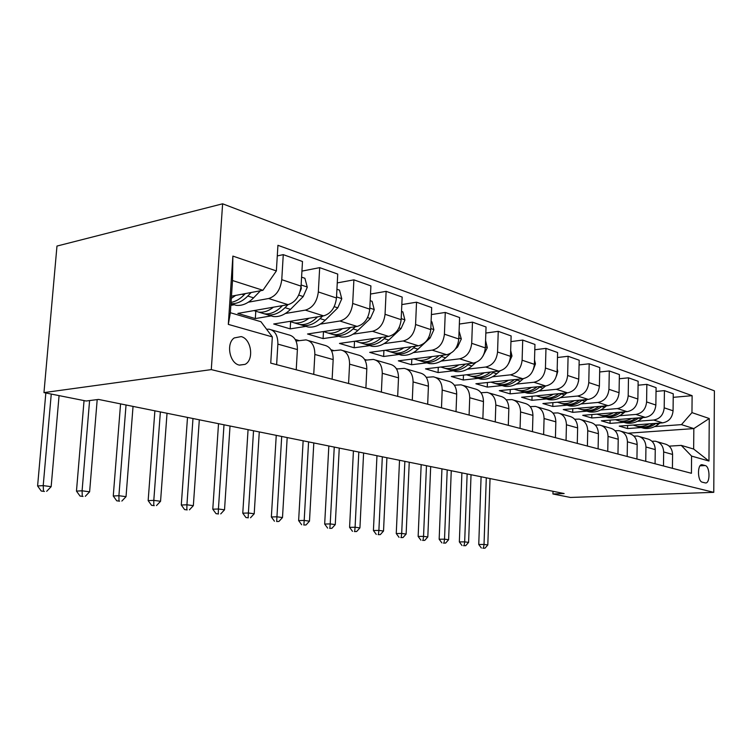 <?xml version="1.0" encoding="UTF-8"?>
<svg xmlns="http://www.w3.org/2000/svg" width="752" height="752" viewBox="0 0 752 752"><rect width="100%" height="100%" fill="white"/><g stroke="black" fill="none" stroke-linecap="round" stroke-linejoin="round"><path stroke-width="1.13" d="M239.305 365.096L245.039 364.372C254.345 359.945 251.394 338.814 241.148 336.605L234.229 337.939C225.854 343.448 229.586 363.301 239.305 365.096M211.284 369.608L43.964 392.61L56.973 246.064L222.62 203.801L714.4 390.852L713.77 492.334L211.284 369.608L222.62 203.801M553.011 491.291L552.936 493.979L564.15 493.547L98.55 399.434L86.123 401.004L43.964 392.61M705.254 465.563L701.954 464.717C697.132 464.21 697.48 481.43 702.312 482.192L705.517 482.963C710.32 483.555 710.057 466.466 705.254 465.563L700.074 465.826M691.962 412.622L709.249 418.516L708.957 461.023L691.577 456.088L681.265 445.391L693.654 449.038L693.833 428.593L681.472 424.626L691.962 412.622L692.113 395.674L277.93 245.302L276.369 270.927L262.927 290.291L232.509 280.524L230.366 312.729L260.953 321.724L272.337 336.905L228.317 324.385L232.876 256.094L276.369 270.927M272.337 336.905L270.739 363.122L691.426 473.29L691.577 456.088M552.936 493.979L570.439 497.457L713.77 492.334M627.873 433.227L693.833 428.593L709.249 418.516M681.265 445.391L669.177 446.143M276.633 364.664L277.873 344.115C277.93 335.467 274.997 330.485 269.056 329.179L266.603 329.254M313.734 374.383L314.844 354.455C314.853 346.052 311.901 341.201 305.979 339.885L296.044 341.06M348.58 383.501L349.577 364.156C349.539 356.006 346.578 351.269 340.694 349.953L331.604 350.911M381.377 392.093L382.26 373.293C382.185 365.369 379.224 360.744 373.377 359.428L365.04 360.217M412.293 400.186L413.083 381.913C412.97 374.195 410.009 369.683 404.209 368.367L396.539 369.016M441.49 407.838L442.195 390.044C442.044 382.542 439.093 378.134 433.34 376.818L426.271 377.344M469.098 415.066L469.727 397.742C469.549 390.429 466.616 386.124 460.91 384.808L454.377 385.24M495.258 421.919L495.812 405.037C495.615 397.902 492.682 393.691 487.033 392.384L480.989 392.732M520.064 428.414L520.563 411.955C520.337 404.999 517.432 400.872 511.83 399.575L506.228 399.857M543.63 434.581L544.072 418.526C543.828 411.739 540.942 407.697 535.396 406.409L530.188 406.635M566.049 440.456L566.435 424.777C566.171 418.15 563.304 414.192 557.824 412.914L552.964 413.083M587.397 446.049L587.735 430.727C587.453 424.25 584.605 420.377 579.19 419.108L574.66 419.231M607.748 451.379L608.039 436.404C607.748 430.069 604.928 426.281 599.56 425.021L595.33 425.106M627.177 456.464L627.422 441.819C627.121 435.634 624.32 431.911 619.018 430.661L615.061 430.717M645.742 461.324L645.949 446.998C645.639 440.935 642.857 437.288 637.611 436.057L633.898 436.085M663.49 465.977L663.668 451.952C663.339 446.021 660.594 442.439 655.406 441.217L651.918 441.217M627.61 425.472L627.553 428.555L641.343 427.55M654.719 426.572L681.472 424.626M627.553 428.555L619.234 426.102L662.615 422.859C668.866 421.712 672.354 417.698 673.068 410.799L673.256 393.785L664.42 390.626L656.035 391.407M610.098 420.133L610.041 423.385L623.981 422.314M637.47 421.28L653.676 420.039C659.965 418.873 663.48 414.803 664.204 407.828L664.42 390.626M610.041 423.385L601.365 420.819L645.244 417.379C651.58 416.194 655.114 412.077 655.857 405.037L656.082 387.656L646.852 384.366L638.081 385.212M591.843 414.559L591.777 417.98L605.868 416.852M619.469 415.762L635.91 414.437C642.283 413.224 645.846 409.05 646.598 401.935L646.852 384.366M591.777 417.98L582.725 415.311L627.102 411.654C633.513 410.423 637.104 406.202 637.865 399.011L638.147 381.255L628.493 377.814L619.31 378.745M572.789 408.731L572.704 412.35L586.964 411.147M600.669 409.99L617.345 408.58C623.803 407.321 627.412 403.044 628.193 395.768L628.493 377.814M572.704 412.35L563.248 409.558L608.133 405.676C614.628 404.388 618.266 400.064 619.065 392.704L619.385 374.562L609.289 370.962L599.664 371.986M552.88 402.63L552.786 406.465L567.196 405.187M581.005 403.956L597.934 402.452C604.458 401.136 608.133 396.755 608.941 389.31L609.289 370.962M552.786 406.465L542.897 403.542L588.29 399.406C594.86 398.071 598.554 393.634 599.382 386.114L599.758 367.559L589.183 363.789L579.078 364.908M532.059 396.248L531.946 400.308L546.516 398.945M560.419 397.639L577.602 396.031C584.21 394.668 587.932 390.175 588.778 382.561L589.183 363.789M531.946 400.308L521.597 397.253L567.497 392.845C574.143 391.454 577.893 386.904 578.749 379.196L579.19 360.217L568.098 356.269L557.486 357.51M510.26 389.545L510.129 393.86L524.849 392.412M538.846 391.031L556.283 389.31C562.975 387.882 566.754 383.266 567.628 375.474L568.098 356.269M510.129 393.86L499.29 390.655L545.689 385.964C552.419 384.507 556.226 379.835 557.11 371.949L557.608 352.528L545.971 348.373L534.804 349.746M487.418 382.514L487.268 387.101L502.139 385.56M516.21 384.093L533.92 382.251C540.688 380.756 544.533 376.019 545.435 368.038L545.971 348.373M487.268 387.101L475.894 383.746L522.781 378.735C529.596 377.213 533.459 372.419 534.39 364.335L534.954 344.444L522.715 340.073L510.946 341.596M463.458 375.116L463.27 380.014L478.291 378.359M492.447 376.808L510.42 374.834C517.273 373.274 521.164 368.405 522.114 360.217L522.715 340.073M463.27 380.014L451.332 376.489L498.708 371.14C505.598 369.552 509.527 364.607 510.486 356.326L511.125 335.937L498.247 331.341L485.839 333.042M438.275 367.333L438.068 372.569L453.24 370.802M467.443 369.157L485.698 367.032C492.626 365.406 496.583 360.387 497.561 351.992L498.247 331.341M438.068 372.569L425.51 368.856L473.365 363.141C480.331 361.477 484.316 356.392 485.322 347.894L486.046 326.988L472.472 322.147L459.359 324.046M411.805 359.127L411.56 364.739L426.863 362.849M441.123 361.092L459.651 358.817C466.654 357.106 470.677 351.945 471.701 343.326L472.472 322.147M411.56 364.739L398.334 360.828L446.65 354.709C453.691 352.961 457.742 347.725 458.786 339.002L459.604 317.56L445.278 312.447L431.394 314.571M383.924 350.451L383.633 356.486L399.077 354.465M413.365 352.603L432.184 350.141C439.262 348.355 443.342 343.034 444.413 334.179L445.278 312.447M383.633 356.486L369.702 352.368L418.45 345.807C425.566 343.974 429.674 338.579 430.774 329.611L431.686 307.596L416.542 302.191L401.822 304.579M354.521 341.286L354.192 347.781L369.758 345.619M384.056 343.636L403.157 340.985C410.31 339.105 414.446 333.615 415.574 324.516L416.542 302.191M354.192 347.781L339.472 343.438L388.634 336.398C395.825 334.471 399.989 328.897 401.145 319.685L402.16 297.068L386.133 291.344L370.501 294.041M323.473 331.604L323.087 338.597L338.776 336.276M353.064 334.161L372.447 331.294C379.675 329.31 383.877 323.642 385.052 314.289L386.133 291.344M323.087 338.597L307.53 333.991L357.068 326.434C364.325 324.403 368.555 318.651 369.758 309.166L370.905 285.91L353.901 279.847L337.263 282.902M290.601 321.818L290.187 328.868L305.97 326.377M320.22 324.131L339.904 321.019C347.198 318.933 351.457 313.076 352.688 303.451L353.901 279.847M290.187 328.868L273.709 323.999L323.586 315.868C330.899 313.725 335.195 307.775 336.464 298.008L337.733 274.076L319.685 267.637L301.937 271.115M255.783 311.394L255.323 318.575L271.199 315.887M285.384 313.49L305.359 310.115C312.7 307.916 317.024 301.853 318.331 291.936L319.685 267.637M255.323 318.575L237.848 313.405L288.007 304.645C295.376 302.379 299.728 296.213 301.063 286.145L302.492 261.508L283.269 254.646L277.281 255.906M230.855 305.368L234.267 304.748M248.339 302.201L268.614 298.525C276.012 296.194 280.393 289.905 281.765 279.678L283.269 254.646M231.466 296.194L262.927 290.291M426.694 377.297L426.14 377.137M397.498 368.903L396.248 368.536M366.609 360.011L364.579 359.428M333.879 350.601L330.974 349.765M299.117 340.6L295.235 339.481M672.42 468.308L672.579 454.443C672.25 448.577 669.515 445.034 664.354 443.812L657.652 441.866M692.113 395.674L673.219 397.338M655.067 463.768L655.255 449.602C654.936 443.605 652.172 439.995 646.964 438.764L639.886 436.715M636.935 459.021L637.16 444.545C636.85 438.416 634.068 434.741 628.794 433.49L621.312 431.328M617.965 454.048L618.229 439.253C617.937 432.992 615.117 429.242 609.787 427.982L601.882 425.688M598.103 448.85L598.413 433.716C598.131 427.315 595.293 423.479 589.897 422.22L581.531 419.795M577.282 443.398L577.639 427.907C577.367 421.355 574.509 417.445 569.057 416.176L560.193 413.6M555.427 437.673L555.831 421.816C555.587 415.113 552.701 411.118 547.193 409.831L537.793 407.105M532.472 431.657L532.933 415.414C532.698 408.543 529.803 404.463 524.238 403.175L514.255 400.28M508.314 425.331L508.841 408.674C508.625 401.643 505.711 397.47 500.089 396.172L489.477 393.099M482.869 418.676L483.461 401.587C483.273 394.368 480.34 390.109 474.662 388.803L463.373 385.522M456.032 411.645L456.699 394.104C456.539 386.697 453.588 382.336 447.863 381.029L435.831 377.542M427.681 404.219L428.424 386.199C428.292 378.594 425.341 374.139 419.56 372.823L406.719 369.1M397.676 396.36L398.513 377.842C398.419 370.022 395.458 365.463 389.63 364.137L375.897 360.161M365.886 388.032L366.816 368.978C366.76 360.941 363.799 356.269 357.924 354.944L343.232 350.686M332.13 379.196L333.174 359.578C333.155 351.306 330.194 346.512 324.291 345.196L308.536 340.628M296.222 369.796L297.397 349.577C297.425 341.06 294.474 336.144 288.542 334.828L271.613 329.921M693.654 449.038L708.957 461.023M228.317 324.385L230.366 312.729M232.876 256.094L232.509 280.524M649.051 423.874C645.075 426.102 641.014 426.882 636.869 426.205L633.09 425.068M659.908 423.066L658.414 424.241C653.808 427.738 648.91 429.082 643.721 428.273L640.516 427.371M653.394 423.555C648.976 426.61 644.332 427.756 639.482 426.995L636.267 426.083M637.348 426.346L641.127 427.484C646.325 428.292 651.232 426.948 655.847 423.442L655.951 423.357M486.29 477.811L484.025 544.439L487.813 544.946L490.031 478.563M482.869 548.199L484.984 548.189L482.869 548.199M483.461 547.992L484.025 544.439L478.751 544.495L481.092 476.759M478.751 544.495L481.355 548.001M484.984 548.189L487.813 544.946M631.558 418.45C627.535 420.753 623.417 421.552 619.216 420.876L615.39 419.719M642.885 417.567L641.24 418.883C636.568 422.455 631.614 423.846 626.36 423.038L623.088 422.107M636.089 418.103C631.595 421.27 626.877 422.474 621.942 421.703L618.652 420.772M619.845 421.064L623.662 422.22C628.916 423.028 633.88 421.637 638.561 418.046L638.749 417.886M467.133 473.939L464.67 541.863L468.599 542.38L471.025 474.719M463.58 545.698L465.704 545.679L463.58 545.698M464.125 545.482L464.67 541.863L459.35 541.919L461.897 472.876M459.35 541.919L462.001 545.501M465.704 545.679L468.599 542.38M613.303 412.792C609.214 415.16 605.05 415.997 600.792 415.32L596.9 414.145M625.119 411.823L623.305 413.28C618.576 416.956 613.557 418.385 608.255 417.567L604.899 416.617M618.031 412.406C613.453 415.696 608.65 416.956 603.64 416.176L600.265 415.217M601.572 415.555L605.435 416.721C610.746 417.529 615.775 416.091 620.513 412.406L620.795 412.181M447.205 469.906L444.526 539.175L448.615 539.72L451.256 470.724M443.511 543.104L445.645 543.085L443.511 543.104M444.009 542.869L444.526 539.175L439.168 539.24L441.941 468.844M439.168 539.24L441.866 542.888M445.645 543.085L448.615 539.72M594.221 406.879C590.076 409.314 585.846 410.197 581.54 409.511L577.592 408.317M606.573 405.807L604.57 407.434C599.776 411.194 594.7 412.679 589.342 411.861L585.902 410.883M599.156 406.447C594.494 409.868 589.615 411.194 584.52 410.413L581.061 409.426M582.499 409.802L586.391 410.977C591.768 411.786 596.853 410.301 601.656 406.522L602.051 406.202M426.459 465.714L423.545 536.373L427.813 536.937L430.68 466.569M422.615 540.397L424.767 540.368L422.615 540.397M423.056 540.152L423.545 536.373L418.15 536.449L421.167 464.642M418.15 536.449L420.904 540.18M424.767 540.368L427.813 536.937M574.255 400.684C570.054 403.204 565.777 404.125 561.406 403.439L557.401 402.226M587.18 399.509L584.99 401.314C580.13 405.178 574.989 406.71 569.574 405.901L566.049 404.886M579.416 400.214C574.678 403.777 569.715 405.159 564.526 404.379L560.983 403.363M562.552 403.786L566.491 404.971C571.915 405.779 577.057 404.247 581.926 400.365L582.443 399.942M404.858 461.352L401.69 533.45L406.136 534.052L409.248 462.236M400.844 537.577L403.006 537.548L400.844 537.577M401.23 537.323L401.69 533.45L396.257 533.544L399.528 460.271M396.257 533.544L399.058 537.351M403.006 537.548L406.136 534.052M553.35 394.198C549.092 396.802 544.749 397.761 540.34 397.084L536.27 395.843M578.796 377.382L578.561 381.236M566.886 392.901L564.479 394.913C559.554 398.889 554.356 400.468 548.885 399.66L545.275 398.616M558.745 393.681C553.923 397.394 548.875 398.851 543.602 398.062L539.964 397.018M541.675 397.488L545.651 398.682C551.141 399.491 556.348 397.902 561.283 393.916L561.913 393.381M382.326 456.793L378.886 530.414L383.529 531.034L386.913 457.724M378.134 534.644L380.324 534.606L378.134 534.644M378.463 534.362L378.886 530.414L373.415 530.517L376.968 455.712M373.415 530.517L376.273 534.399M380.324 534.606L383.529 531.034M531.448 387.402C527.124 390.1 522.725 391.106 518.25 390.42L514.124 389.16M557.194 368.828L557.777 371.394L556.461 375.991M545.632 385.973L542.991 388.201C538 392.29 532.745 393.926 527.208 393.117L523.505 392.046M537.088 386.829C532.181 390.702 527.049 392.234 521.672 391.454L517.949 390.363M519.811 390.89L523.824 392.102C529.361 392.901 534.634 391.256 539.635 387.158L540.415 386.5M358.817 452.046L355.085 527.237L359.926 527.885L363.601 453.014M354.436 531.57L356.636 531.532L354.436 531.57M354.7 531.279L355.085 527.237L349.586 527.349L353.421 450.956M349.586 527.349L352.5 531.326M356.636 531.532L359.926 527.885M508.446 380.268C504.066 383.059 499.61 384.112 495.079 383.426L490.887 382.138M534.512 359.851L535.452 363.893L533.187 369.975M523.364 378.66L520.45 381.17C515.393 385.362 510.072 387.064 504.489 386.265L500.682 385.146M514.368 379.638C509.367 383.67 504.141 385.297 498.679 384.516L494.844 383.388M496.884 383.971L500.935 385.193C506.528 385.992 511.858 384.281 516.925 380.07L517.855 379.262M334.255 447.083L330.213 523.918L335.27 524.595L339.255 448.089M329.677 528.365L331.895 528.318L329.677 528.365M329.865 528.064L330.213 523.918L324.676 524.05L328.84 445.983M324.676 524.05L327.646 528.101M331.895 528.318L335.27 524.595M484.288 372.766C479.842 375.662 475.32 376.761 470.743 376.085L466.484 374.778M510.674 350.413L511.99 356.016L508.709 363.329M500.071 370.886L496.771 373.772C491.648 378.096 486.262 379.863 480.622 379.064L476.712 377.908M490.501 372.061C485.407 376.291 480.086 378.012 474.521 377.222L470.583 376.056M472.811 376.705L476.89 377.946C482.54 378.735 487.926 376.959 493.068 372.616L494.167 371.648M308.574 441.885L304.193 520.44L309.486 521.155L313.81 442.947M303.789 525.018L306.008 524.962L303.789 525.018M303.893 524.689L304.193 520.44L298.629 520.591L303.141 440.794M298.629 520.591L301.665 524.746M306.008 524.962L309.486 521.155M458.87 364.87C454.358 367.878 449.781 369.044 445.146 368.367L440.822 367.032M485.576 340.487L487.305 347.725L482.906 356.194M475.743 362.558L471.871 365.998C466.672 370.454 461.23 372.287 455.543 371.497L451.52 370.304M465.394 364.09C460.205 368.518 454.781 370.341 449.123 369.561L445.071 368.348M447.496 369.072L451.623 370.313C457.319 371.103 462.762 369.26 467.97 364.786L469.257 363.63M281.699 436.461L276.943 516.803L282.498 517.545L287.179 437.561M276.68 521.512L278.917 521.446L276.68 521.512M276.698 521.164L276.943 516.803L271.359 516.972L276.247 435.352M271.359 516.972L274.461 521.221M278.917 521.446L282.498 517.545M432.09 356.551C427.512 359.672 422.878 360.904 418.197 360.236L413.807 358.873M459.087 331.162L461.314 338.992L457.601 347.001L455.327 349.06M450.486 353.431L445.645 357.811C440.381 362.408 434.882 364.316 429.148 363.536L425.002 362.285C430.755 363.066 436.263 361.148 441.537 356.533L443.041 355.17M438.961 355.687L438.924 355.715C433.65 360.349 428.132 362.276 422.38 361.496L418.225 360.246L422.38 361.496M420.857 361.035L429.148 363.536M253.537 430.764L248.386 512.996L254.204 513.776L259.28 431.921M248.282 517.827L245.942 517.526L248.282 517.827M248.188 517.461L248.386 512.996L242.774 513.184L248.066 429.655M242.774 513.184L245.942 517.526M250.519 517.761L254.204 513.776M403.843 347.772C399.199 351.024 394.509 352.321 389.771 351.654L385.315 350.263M431.103 321.565L431.93 321.847L433.885 329.78L430.106 338.015L417.99 349.182C412.669 353.919 407.105 355.912 401.324 355.141L397.15 353.882M411.081 346.804L410.902 346.963C405.554 351.748 399.989 353.76 394.189 352.989L390.006 351.729M392.779 352.566L396.962 353.825C402.752 354.596 408.317 352.594 413.656 347.828L415.395 346.221M224.002 424.795L218.418 509.001L224.528 509.809L230.027 426.008M218.475 513.973L216.031 513.654L218.475 513.973M218.277 513.578L218.418 509.001L212.788 509.198L218.522 423.686M212.788 509.198L216.031 513.654M220.731 513.898L224.528 509.809M374.007 338.494C369.288 341.887 364.541 343.26 359.757 342.602L355.226 341.182M401.512 311.422L402.856 311.883L404.914 320.042L401.07 328.53L388.793 340.064C383.398 344.961 377.786 347.039 371.958 346.287L367.756 345.018M381.64 337.404L381.302 337.723C375.887 342.668 370.266 344.764 364.429 344.012L360.217 342.743M363.15 343.626L367.352 344.895C373.189 345.647 378.811 343.561 384.216 338.635L386.208 336.746M192.982 418.526L186.928 504.789L193.349 505.654L199.308 419.804M187.173 509.922L184.597 509.583L187.173 509.922M186.853 509.508L186.928 504.789L181.288 505.024L187.502 417.416M181.288 505.024L184.597 509.583M189.429 509.837L193.349 505.654M342.433 328.671C337.648 332.215 332.845 333.662 328.004 333.023L323.416 331.576M370.172 300.668L372.108 301.326L374.261 309.749L370.341 318.491L357.914 330.419C352.453 335.495 346.785 337.657 340.929 336.924L336.699 335.646M350.498 327.44L349.981 327.947C344.501 333.061 338.823 335.251 332.948 334.518L328.718 333.239M331.82 334.179L336.05 335.448C341.925 336.182 347.593 334.001 353.064 328.906L355.358 326.697M160.364 411.936L153.803 500.371L160.561 501.274L167.029 413.28M154.254 505.664L151.547 505.306L154.254 505.664M153.803 505.212L153.803 500.371L148.153 500.625L154.884 410.827M148.153 500.625L151.547 505.306M156.51 505.57L160.561 501.274M308.959 318.256C304.118 321.959 299.258 323.51 294.38 322.881L289.717 321.395M336.924 289.266L339.509 290.15L341.775 298.835L337.78 307.85L325.202 320.211C319.675 325.456 313.96 327.722 308.066 327.007L303.817 325.729M317.513 316.865L316.789 317.579C311.243 322.881 305.519 325.174 299.616 324.46L295.367 323.181M298.657 324.168L302.906 325.456C308.809 326.161 314.524 323.877 320.061 318.604L322.683 316.019M126.035 404.99L118.901 495.718L126.035 496.668L133.038 406.409M119.587 501.17L116.729 500.804L119.587 501.17M118.995 500.7L118.901 495.718L113.261 496L120.564 403.89M113.261 496L116.729 500.804M121.843 501.067L126.035 496.668M273.437 307.192C268.53 311.084 263.614 312.719 258.688 312.118L253.96 310.595M301.59 277.14L304.898 278.278L307.286 287.245L303.216 296.561L290.488 309.373C284.905 314.815 279.142 317.194 273.22 316.498L268.962 315.21M282.517 305.603L281.549 306.581C275.946 312.071 270.184 314.477 264.253 313.791L259.995 312.503M263.482 313.556L267.74 314.844C273.672 315.53 279.434 313.142 285.027 307.662L288.016 304.645L268.614 298.525M300.104 291.56L301.317 288.505L301.054 286.296M89.591 400.562L82.09 490.802L89.62 491.808L97.196 399.603M83.03 496.442L80.022 496.047L83.03 496.442M82.269 495.935L82.09 490.802L76.469 491.112L84.045 400.59M76.469 491.112L80.022 496.047M85.286 496.329L89.62 491.808M235.649 295.404L231.315 298.403M260.455 290.751L253.593 297.848C247.944 303.498 242.144 305.998 236.203 305.331L231.936 304.043M245.312 293.59L244.08 294.878C239.944 299.108 235.611 301.608 231.052 302.379M230.967 303.639C236.739 304.052 242.341 301.514 247.775 296.034L251.187 292.49M51.258 394.057L43.212 485.613L51.155 486.676L59.07 395.618M44.424 491.441L41.247 491.028L44.424 491.441M43.484 490.906L43.212 485.613L37.6 485.961L45.834 392.986M37.6 485.961L41.247 491.028M46.671 491.319L51.155 486.676M653.676 420.039L662.615 422.859M635.91 414.437L645.244 417.379M617.345 408.58L627.102 411.654M597.934 402.452L608.133 405.676M577.602 396.031L588.29 399.406M556.283 389.31L567.497 392.845M533.92 382.251L545.689 385.964M510.42 374.834L522.781 378.735M485.698 367.032L498.708 371.14M459.651 358.817L473.365 363.141M432.184 350.141L446.65 354.709M403.157 340.985L418.45 345.807M372.447 331.294L388.634 336.398M339.904 321.019L357.068 326.434M305.359 310.115L323.586 315.868M664.204 407.828L673.068 410.799M663.668 451.952L672.579 454.443M645.949 446.998L655.255 449.602M646.598 401.935L655.857 405.037M627.422 441.819L637.16 444.545M628.193 395.768L637.865 399.011M608.039 436.404L618.229 439.253M608.941 389.31L619.065 392.704M587.735 430.727L598.413 433.716M588.778 382.561L599.382 386.114M566.435 424.777L577.639 427.907M567.628 375.474L578.749 379.196M544.072 418.526L555.831 421.816M545.435 368.038L557.11 371.949M520.563 411.955L532.933 415.414M522.114 360.217L534.39 364.335M495.812 405.037L508.841 408.674M497.561 351.992L510.486 356.326M469.727 397.742L483.461 401.587M471.701 343.326L485.322 347.894M442.195 390.044L456.699 394.104M444.413 334.179L458.786 339.002M413.083 381.913L428.424 386.199M415.574 324.516L430.774 329.611M382.26 373.293L398.513 377.842M385.052 314.289L401.145 319.685M349.577 364.156L366.816 368.978M352.688 303.451L369.758 309.166M314.844 354.455L333.174 359.578M318.331 291.936L336.464 298.008M277.873 344.115L297.397 349.577M281.765 279.678L301.063 286.145M701.268 464.849L702.443 464.783M658.414 424.241L655.847 423.442M641.24 418.883L638.561 418.046M623.305 413.28L620.513 412.406M604.57 407.434L601.656 406.522M584.99 401.314L581.926 400.365M564.479 394.913L561.283 393.916M557.74 371.225L557.138 371.018M542.991 388.201L539.635 387.158M535.415 363.724L534.409 363.385M520.45 381.17L516.925 380.07M511.952 355.837L510.514 355.348M496.771 373.772L493.068 372.616M487.268 347.537L485.36 346.898M471.871 365.998L467.97 364.786M461.267 338.795L458.823 337.977M445.645 357.811L441.537 356.533M457.601 347.001L456.755 346.728M433.838 329.583L430.811 328.558M417.99 349.182L413.656 347.828M430.106 338.015L428.687 337.554M404.867 319.844L401.192 318.604M381.302 337.723L380.7 337.535M388.793 340.064L384.216 338.635M401.07 328.53L399.002 327.853M374.214 309.533L369.815 308.057M349.981 327.947L349.069 327.656M357.914 330.419L353.064 328.906M370.341 318.491L367.559 317.579M341.718 298.619L336.52 296.871M316.789 317.579L315.52 317.184M325.202 320.211L320.061 318.604M337.78 307.85L334.198 306.684M307.23 287.02L301.129 284.97M281.549 306.581L279.894 306.064M290.488 309.373L285.027 307.662M303.216 296.561L298.741 295.094M300.791 288.608L301.317 288.505M244.08 294.878L241.975 294.22M253.593 297.848L247.775 296.034M239.474 365.134L245.039 364.372M636.869 426.205L639.482 426.995M641.127 427.484L643.721 428.273M619.216 420.876L621.942 421.703M623.662 422.22L626.36 423.038M600.792 415.32L603.64 416.176M605.435 416.721L608.255 417.567M581.54 409.511L584.52 410.413M586.391 410.977L589.342 411.861M561.406 403.439L564.526 404.379M566.491 404.971L569.574 405.901M540.34 397.084L543.602 398.062M545.651 398.682L548.885 399.66M518.25 390.42L521.672 391.454M523.824 392.102L527.208 393.117M495.079 383.426L498.679 384.516M500.935 385.193L504.489 386.265M470.743 376.085L474.521 377.222M476.89 377.946L480.622 379.064M445.146 368.367L449.123 369.561M451.623 370.313L455.543 371.497M389.771 351.654L394.189 352.989M396.962 353.825L401.324 355.141M359.757 342.602L364.429 344.012M367.352 344.895L371.958 346.287M328.004 333.023L332.948 334.518M336.05 335.448L340.929 336.924M294.38 322.881L299.616 324.46M302.906 325.456L308.066 327.007M258.688 312.118L264.253 313.791M267.74 314.844L273.22 316.498M230.958 303.752L236.203 305.331"/></g></svg>
